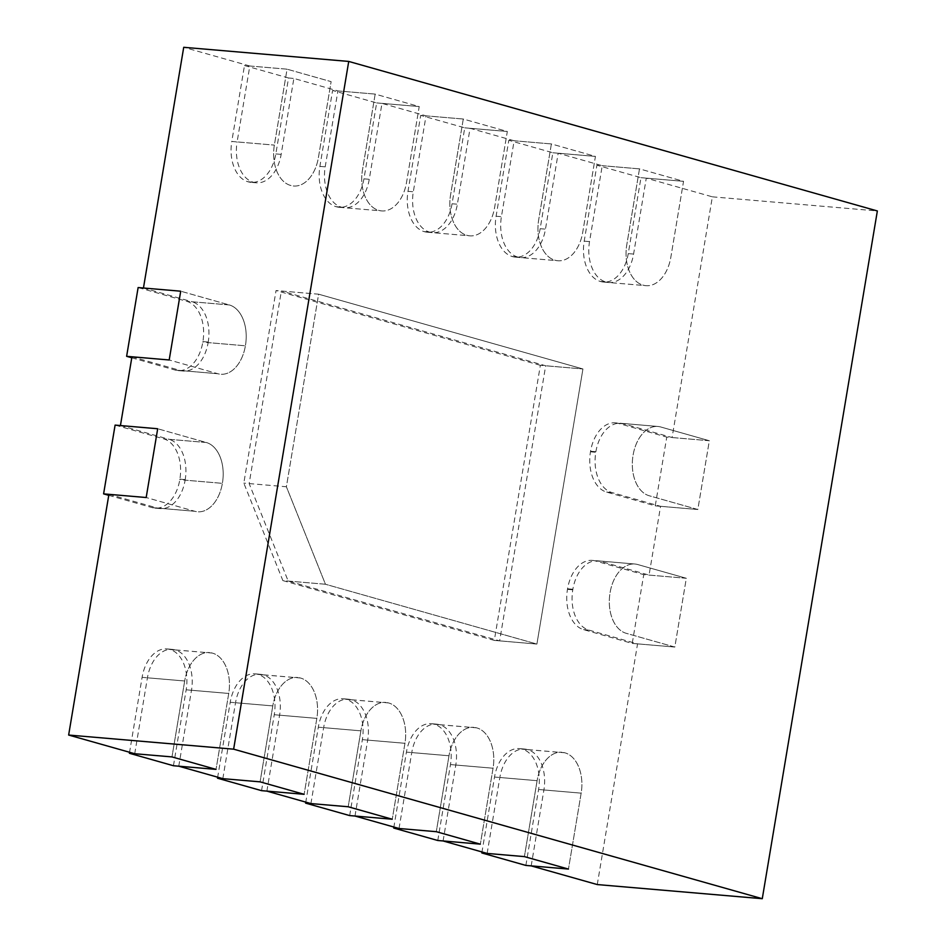 <?xml version="1.0" encoding="UTF-8"?>
<svg xmlns="http://www.w3.org/2000/svg" width="946" height="946" viewBox="0 0 946 946"><rect width="100%" height="100%" fill="white"/><g stroke="black" fill="none" stroke-linecap="round" stroke-linejoin="round"><path stroke-width="0.71" stroke-dasharray="4.73 3.55" d="M173.449 765.74L186.161 689.811A34.742 22.468 94.9 0 0 170.02 649.512L169.665 649.417A34.742 22.468 94.9 0 0 166.922 648.921A34.742 22.468 94.9 0 0 142.101 677.348L129.567 752.271M134.722 753.726L147.422 677.809L184.683 680.99L171.983 756.918L184.683 680.99A34.742 22.468 94.9 0 1 209.504 652.563A34.742 22.468 94.9 0 0 184.683 680.99L142.101 677.348M178.77 766.189L191.482 690.261A34.742 22.468 94.9 0 0 175.341 649.973L212.247 653.059A34.742 22.468 94.9 0 0 209.504 652.563A34.742 22.468 94.9 0 1 212.247 653.059L169.665 649.417M191.482 690.261L228.731 693.453A34.742 22.468 94.9 0 0 212.59 653.166A34.742 22.468 94.9 0 1 228.731 693.453L216.031 769.382L228.731 693.453L186.161 689.811M261.557 790.655L274.257 714.727A34.742 22.468 94.9 0 0 258.116 674.439L257.773 674.344A34.742 22.468 94.9 0 0 255.03 673.836A34.742 22.468 94.9 0 0 230.209 702.275L217.675 777.198M222.83 778.653L235.53 702.724L272.791 705.917L260.079 781.845L272.791 705.917A34.742 22.468 94.9 0 1 297.6 677.478A34.742 22.468 94.9 0 0 272.791 705.917L230.209 702.275M266.878 791.116L279.59 715.188A34.742 22.468 94.9 0 0 263.449 674.9L300.343 677.986A34.742 22.468 94.9 0 0 297.6 677.478A34.742 22.468 94.9 0 1 300.343 677.986L257.773 674.344M279.59 715.188L316.839 718.381A34.742 22.468 94.9 0 0 300.698 678.081A34.742 22.468 94.9 0 1 316.839 718.381L304.139 794.309L316.839 718.381L274.257 714.727M349.665 815.582L362.365 739.654A34.742 22.468 94.9 0 0 346.224 699.366L345.869 699.26A34.742 22.468 94.9 0 0 343.126 698.763A34.742 22.468 94.9 0 0 318.317 727.19L305.783 802.113M310.927 803.58L323.638 727.651L360.899 730.844L348.187 806.761L360.899 730.844A34.742 22.468 94.9 0 1 385.708 702.405A34.742 22.468 94.9 0 0 360.899 730.844L318.317 727.19M354.987 816.031L367.687 740.115A34.742 22.468 94.9 0 0 351.545 699.815L388.451 702.913A34.742 22.468 94.9 0 0 385.708 702.405A34.742 22.468 94.9 0 1 388.451 702.913L345.869 699.26M367.687 740.115L404.947 743.296A34.742 22.468 94.9 0 0 388.806 703.008A34.742 22.468 94.9 0 1 404.947 743.296L392.247 819.224L404.947 743.296L362.365 739.654M437.773 840.497L450.473 764.581A34.742 22.468 94.9 0 0 434.332 724.281L433.978 724.187A34.742 22.468 94.9 0 0 431.234 723.678A34.742 22.468 94.9 0 0 406.425 752.117L393.879 827.041M399.035 828.495L411.747 752.567L448.995 755.759L436.295 831.688L448.995 755.759A34.742 22.468 94.9 0 1 473.816 727.332A34.742 22.468 94.9 0 0 448.995 755.759L406.425 752.117M443.095 840.959L455.795 765.03A34.742 22.468 94.9 0 0 439.654 724.742L476.559 727.829A34.742 22.468 94.9 0 0 473.816 727.332A34.742 22.468 94.9 0 1 476.559 727.829L433.978 724.187M455.795 765.03L493.055 768.223A34.742 22.468 94.9 0 0 476.914 727.935A34.742 22.468 94.9 0 1 493.055 768.223L480.343 844.151L493.055 768.223L450.473 764.581M525.87 865.424L538.581 789.496A34.742 22.468 94.9 0 0 522.44 749.208L522.086 749.102A34.742 22.468 94.9 0 0 519.342 748.605A34.742 22.468 94.9 0 0 494.522 777.033L481.987 851.956M487.143 853.422L499.843 777.494L537.103 780.687L524.403 856.615L537.103 780.687A34.742 22.468 94.9 0 1 561.924 752.247A34.742 22.468 94.9 0 0 537.103 780.687L494.522 777.033M531.191 865.886L543.903 789.957A34.742 22.468 94.9 0 0 527.762 749.658L564.667 752.756A34.742 22.468 94.9 0 0 561.924 752.247A34.742 22.468 94.9 0 1 564.667 752.756L522.086 749.102M543.903 789.957L581.163 793.15A34.742 22.468 94.9 0 0 565.022 752.85A34.742 22.468 94.9 0 1 581.163 793.15L568.451 869.067L581.163 793.15L538.581 789.496M597.269 884.569L637.557 643.859L588.92 630.107A34.742 22.468 -85.1 0 1 572.779 589.819L572.874 589.263A34.742 22.468 -85.1 0 1 597.683 560.824A34.742 22.468 -85.1 0 1 600.426 561.333L649.062 575.085L660.568 506.311L611.944 492.559A34.742 22.468 -85.1 0 1 595.803 452.271L595.885 451.715A34.742 22.468 -85.1 0 1 620.706 423.288A34.742 22.468 -85.1 0 1 623.449 423.784L672.086 437.537L712.362 196.827L646.284 178.144L633.583 254.072A34.742 22.468 -85.1 0 1 608.763 282.499A34.742 22.468 -85.1 0 1 606.019 282.003L605.665 281.896A34.742 22.468 -85.1 0 1 589.524 241.608L602.235 165.68L558.175 153.217L545.475 229.145A34.742 22.468 -85.1 0 1 520.655 257.584A34.742 22.468 -85.1 0 1 517.911 257.076L517.557 256.981A34.742 22.468 -85.1 0 1 501.415 216.681L514.127 140.753L470.067 128.301L457.367 204.218A34.742 22.468 -85.1 0 1 432.559 232.657A34.742 22.468 -85.1 0 1 429.803 232.16L429.46 232.054A34.742 22.468 -85.1 0 1 413.319 191.766L426.019 115.838L381.971 103.374L369.259 179.302A34.742 22.468 -85.1 0 1 344.45 207.73A34.742 22.468 -85.1 0 1 341.707 207.233L341.352 207.139A34.742 22.468 -85.1 0 1 325.211 166.839L337.911 90.911L293.863 78.447L281.151 154.375A34.742 22.468 -85.1 0 1 256.342 182.815L251.021 182.353A34.742 22.468 -85.1 0 0 275.83 153.926L288.542 77.998L244.482 65.534L287.064 69.176L331.124 81.64L318.412 157.568A34.742 22.468 -85.1 0 1 293.603 186.007A34.742 22.468 -85.1 0 1 290.86 185.499L290.505 185.404A34.742 22.468 -85.1 0 1 274.364 145.105L287.064 69.176L331.124 81.64L318.412 157.568A34.742 22.468 -85.1 0 1 293.603 186.007A34.742 22.468 -85.1 0 1 290.86 185.499L290.505 185.404A34.742 22.468 -85.1 0 1 274.364 145.105L287.064 69.176L249.815 65.995L237.103 141.924L274.364 145.105L231.782 141.462L244.482 65.534M251.021 182.353A34.742 22.468 -85.1 0 1 248.278 181.857L247.923 181.75A34.742 22.468 -85.1 0 1 231.782 141.462M288.542 77.998L293.863 78.447M376.65 102.925L419.22 106.567L406.52 182.495A34.742 22.468 -85.1 0 1 381.699 210.923L339.129 207.28A34.742 22.468 -85.1 0 0 363.938 178.841L376.65 102.925L332.59 90.461L375.172 94.103L419.22 106.567L406.52 182.495A34.742 22.468 -85.1 0 1 381.699 210.923A34.742 22.468 -85.1 0 1 378.956 210.426L378.613 210.319A34.742 22.468 -85.1 0 1 362.472 170.032L375.172 94.103L337.911 90.911M339.129 207.28A34.742 22.468 -85.1 0 1 336.386 206.772L336.031 206.677A34.742 22.468 -85.1 0 1 319.89 166.39L332.59 90.461M464.746 127.84L507.328 131.482L494.628 207.411A34.742 22.468 -85.1 0 1 469.807 235.85L427.225 232.196A34.742 22.468 -85.1 0 0 452.046 203.768L464.746 127.84L420.698 115.377L463.28 119.03L507.328 131.482L494.628 207.411A34.742 22.468 -85.1 0 1 469.807 235.85A34.742 22.468 -85.1 0 1 467.064 235.341L466.709 235.247A34.742 22.468 -85.1 0 1 450.568 194.947L463.28 119.03L426.019 115.838M427.225 232.196A34.742 22.468 -85.1 0 1 424.482 231.699L424.139 231.604A34.742 22.468 -85.1 0 1 407.998 191.305L420.698 115.377M552.854 152.767L595.436 156.409L582.724 232.338A34.742 22.468 -85.1 0 1 557.915 260.765L515.334 257.123A34.742 22.468 -85.1 0 0 540.154 228.696L552.854 152.767L508.806 140.304L551.388 143.946L595.436 156.409L582.724 232.338A34.742 22.468 -85.1 0 1 557.915 260.765A34.742 22.468 -85.1 0 1 555.172 260.268L554.817 260.162A34.742 22.468 -85.1 0 1 538.676 219.874L551.388 143.946L514.127 140.753M515.334 257.123A34.742 22.468 -85.1 0 1 512.59 256.626L512.235 256.52A34.742 22.468 -85.1 0 1 496.094 216.232L508.806 140.304M640.962 177.682L683.544 181.336L670.832 257.253A34.742 22.468 -85.1 0 1 646.023 285.692L603.442 282.05A34.742 22.468 -85.1 0 0 628.25 253.611L640.962 177.682L596.914 165.219L639.484 168.873L683.544 181.336L670.832 257.253A34.742 22.468 -85.1 0 1 646.023 285.692A34.742 22.468 -85.1 0 1 643.28 285.184L642.925 285.089A34.742 22.468 -85.1 0 1 626.784 244.801L639.484 168.873L602.235 165.68M603.442 282.05A34.742 22.468 -85.1 0 1 600.698 281.541L600.343 281.447A34.742 22.468 -85.1 0 1 584.202 241.147L596.914 165.219M108.755 495.337L152.235 507.635A34.742 22.468 94.9 0 0 154.978 508.132A34.742 22.468 94.9 0 0 179.799 479.705L179.882 479.149A34.742 22.468 94.9 0 0 163.741 438.861L115.105 425.097M120.438 425.558L169.062 439.311L206.323 442.503L157.686 428.751L206.323 442.503A34.742 22.468 94.9 0 1 222.464 482.791A34.742 22.468 94.9 0 0 206.323 442.503L163.741 438.861M108.92 494.332L157.556 508.085A34.742 22.468 94.9 0 0 160.3 508.593A34.742 22.468 94.9 0 0 185.12 480.154L222.369 483.347A34.742 22.468 94.9 0 1 197.56 511.786A34.742 22.468 94.9 0 0 222.369 483.347L179.799 479.705M157.556 508.085L194.817 511.278A34.742 22.468 94.9 0 0 197.56 511.786A34.742 22.468 94.9 0 1 194.817 511.278L146.181 497.525L194.817 511.278L152.235 507.635M131.778 357.789L175.258 370.087A34.742 22.468 94.9 0 0 178.002 370.584A34.742 22.468 94.9 0 0 202.811 342.156L202.905 341.601A34.742 22.468 94.9 0 0 186.764 301.313L138.128 287.549M143.449 288.01L192.085 301.762L229.346 304.955L180.71 291.202L229.346 304.955A34.742 22.468 94.9 0 1 245.487 345.243A34.742 22.468 94.9 0 0 229.346 304.955L186.764 301.313M131.943 356.784L180.58 370.536A34.742 22.468 94.9 0 0 183.323 371.045A34.742 22.468 94.9 0 0 208.132 342.606L245.392 345.798A34.742 22.468 94.9 0 1 220.572 374.238A34.742 22.468 94.9 0 0 245.392 345.798L202.811 342.156M180.58 370.536L217.828 373.729A34.742 22.468 94.9 0 0 220.572 374.238A34.742 22.468 94.9 0 1 217.828 373.729L169.192 359.977L217.828 373.729L175.258 370.087M632.235 643.41L674.817 647.052L626.181 633.3A34.742 22.468 -85.1 0 1 610.04 593L610.123 592.456A34.742 22.468 -85.1 0 1 634.943 564.017L592.362 560.375A34.742 22.468 -85.1 0 0 567.553 588.802L567.458 589.358A34.742 22.468 -85.1 0 0 583.599 629.646L632.235 643.41L643.741 574.636L686.323 578.278L674.817 647.052L626.181 633.3A34.742 22.468 -85.1 0 1 610.04 593L610.123 592.456A34.742 22.468 -85.1 0 1 634.943 564.017A34.742 22.468 -85.1 0 1 637.687 564.526L686.323 578.278L649.062 575.085M592.362 560.375A34.742 22.468 -85.1 0 1 595.105 560.872L643.741 574.636M655.247 505.862L697.829 509.504L649.193 495.751A34.742 22.468 -85.1 0 1 633.051 455.452L633.146 454.908A34.742 22.468 -85.1 0 1 657.955 426.469L615.385 422.827A34.742 22.468 -85.1 0 0 590.564 451.266L590.47 451.81A34.742 22.468 -85.1 0 0 606.611 492.097L655.247 505.862L666.764 437.087L709.334 440.73L697.829 509.504L649.193 495.751A34.742 22.468 -85.1 0 1 633.051 455.452L633.146 454.908A34.742 22.468 -85.1 0 1 657.955 426.469A34.742 22.468 -85.1 0 1 660.71 426.977L709.334 440.73L672.086 437.537M615.385 422.827A34.742 22.468 -85.1 0 1 618.128 423.323L666.764 437.087M282.866 580.596L494.32 640.407L540.355 365.31L582.937 368.964L318.625 294.194L286.39 486.764L325.448 584.25L282.866 580.596L243.82 483.11L276.043 290.552L318.625 294.194L286.39 486.764L243.82 483.11M540.355 365.31L276.043 290.552M494.32 640.407L536.902 644.06L582.937 368.964L318.625 294.194L281.364 291.001L249.141 483.572L288.187 581.057L499.642 640.868L545.676 365.771L281.364 291.001M249.141 483.572L286.39 486.764L325.448 584.25L536.902 644.06L582.937 368.964L545.676 365.771M263.094 674.794A34.742 22.468 94.9 0 0 260.351 674.297A34.742 22.468 94.9 0 0 235.53 702.724M351.191 699.721A34.742 22.468 94.9 0 0 348.447 699.212A34.742 22.468 94.9 0 0 323.638 727.651M439.299 724.636A34.742 22.468 94.9 0 0 436.555 724.139A34.742 22.468 94.9 0 0 411.747 752.567M527.407 749.563A34.742 22.468 94.9 0 0 524.663 749.055A34.742 22.468 94.9 0 0 499.843 777.494M256.342 182.815A34.742 22.468 -85.1 0 1 253.599 182.306L253.244 182.211A34.742 22.468 -85.1 0 1 237.103 141.924M249.815 65.995L183.725 47.3M208.132 342.606L208.226 342.062A34.742 22.468 94.9 0 0 192.085 301.762M185.12 480.154L185.203 479.61A34.742 22.468 94.9 0 0 169.062 439.311M174.986 649.878A34.742 22.468 94.9 0 0 172.243 649.37A34.742 22.468 94.9 0 0 147.422 677.809M381.971 103.374L419.22 106.567L375.172 94.103L362.472 170.032A34.742 22.468 -85.1 0 0 378.613 210.319L378.956 210.426A34.742 22.468 -85.1 0 0 381.699 210.923L344.45 207.73M470.067 128.301L507.328 131.482L463.28 119.03L450.568 194.947A34.742 22.468 -85.1 0 0 466.709 235.247L467.064 235.341A34.742 22.468 -85.1 0 0 469.807 235.85L432.559 232.657M558.175 153.217L595.436 156.409L551.388 143.946L538.676 219.874A34.742 22.468 -85.1 0 0 554.817 260.162L555.172 260.268A34.742 22.468 -85.1 0 0 557.915 260.765L520.655 257.584M646.284 178.144L683.544 181.336L639.484 168.873L626.784 244.801A34.742 22.468 -85.1 0 0 642.925 285.089L643.28 285.184A34.742 22.468 -85.1 0 0 646.023 285.692L608.763 282.499M712.362 196.827L877.356 210.958M637.557 643.859L674.817 647.052L686.323 578.278L637.687 564.526A34.742 22.468 -85.1 0 0 634.943 564.017L597.683 560.824M660.568 506.311L697.829 509.504L709.334 440.73L660.71 426.977A34.742 22.468 -85.1 0 0 657.955 426.469L620.706 423.288M499.642 640.868L536.902 644.06L325.448 584.25L288.187 581.057M170.02 649.512L175.341 649.973M258.116 674.439L263.449 674.9M346.224 699.366L351.545 699.815M434.332 724.281L439.654 724.742M522.44 749.208L527.762 749.658M275.83 153.926L281.151 154.375M248.278 181.857L253.599 182.306M247.923 181.75L253.244 182.211M363.938 178.841L369.259 179.302M336.386 206.772L341.707 207.233M336.031 206.677L341.352 207.139M319.89 166.39L325.211 166.839M452.046 203.768L457.367 204.218M424.482 231.699L429.803 232.16M424.139 231.604L429.46 232.054M407.998 191.305L413.319 191.766M540.154 228.696L545.475 229.145M512.59 256.626L517.911 257.076M512.235 256.52L517.557 256.981M496.094 216.232L501.415 216.681M628.25 253.611L633.583 254.072M600.698 281.541L606.019 282.003M600.343 281.447L605.665 281.896M584.202 241.147L589.524 241.608M179.882 479.149L185.203 479.61M202.905 341.601L208.226 342.062M583.599 629.646L588.92 630.107M567.458 589.358L572.779 589.819M567.553 588.802L572.874 589.263M595.105 560.872L600.426 561.333M606.611 492.097L611.944 492.559M590.47 451.81L595.803 452.271M590.564 451.266L595.885 451.715M618.128 423.323L623.449 423.784M166.922 648.921L172.243 649.37M255.03 673.836L260.351 674.297M343.126 698.763L348.447 699.212M431.234 723.678L436.555 724.139M519.342 748.605L524.663 749.055M154.978 508.132L160.3 508.593M178.002 370.584L183.323 371.045"/><path stroke-width="1.42" d="M762.275 898.7L597.269 884.569L531.191 865.886L568.451 869.067L525.87 865.424L481.821 852.961L524.403 856.615L487.143 853.422L443.095 840.959L480.343 844.151L437.773 840.497L393.713 828.046L436.295 831.688L399.035 828.495L354.987 816.031L392.247 819.224L349.665 815.582L305.605 803.119L348.187 806.761L310.927 803.58L266.878 791.116L304.139 794.309L261.557 790.655L217.509 778.203L260.079 781.845L222.83 778.653L178.77 766.189L216.031 769.382L173.449 765.74L129.401 753.276L171.983 756.918L216.031 769.382L171.983 756.918L134.722 753.726L68.644 735.042L233.638 749.173L762.275 898.7L877.356 210.958L348.731 61.431L233.638 749.173M129.567 752.271L129.401 753.276M217.675 777.198L217.509 778.203M304.139 794.309L260.079 781.845L304.139 794.309M305.783 802.113L305.605 803.119M392.247 819.224L348.187 806.761L392.247 819.224M393.879 827.041L393.713 828.046M480.343 844.151L436.295 831.688L480.343 844.151M481.987 851.956L481.821 852.961M568.451 869.067L524.403 856.615L568.451 869.067M108.755 495.337L103.599 493.871L115.105 425.097L157.686 428.751L146.181 497.525L157.686 428.751L120.438 425.558L131.943 356.784L169.192 359.977L180.71 291.202L138.128 287.549L126.622 356.323L131.778 357.789M103.599 493.871L146.181 497.525L108.92 494.332L68.644 735.042M126.622 356.323L169.192 359.977L180.71 291.202L143.449 288.01L183.725 47.3L348.731 61.431"/></g></svg>
